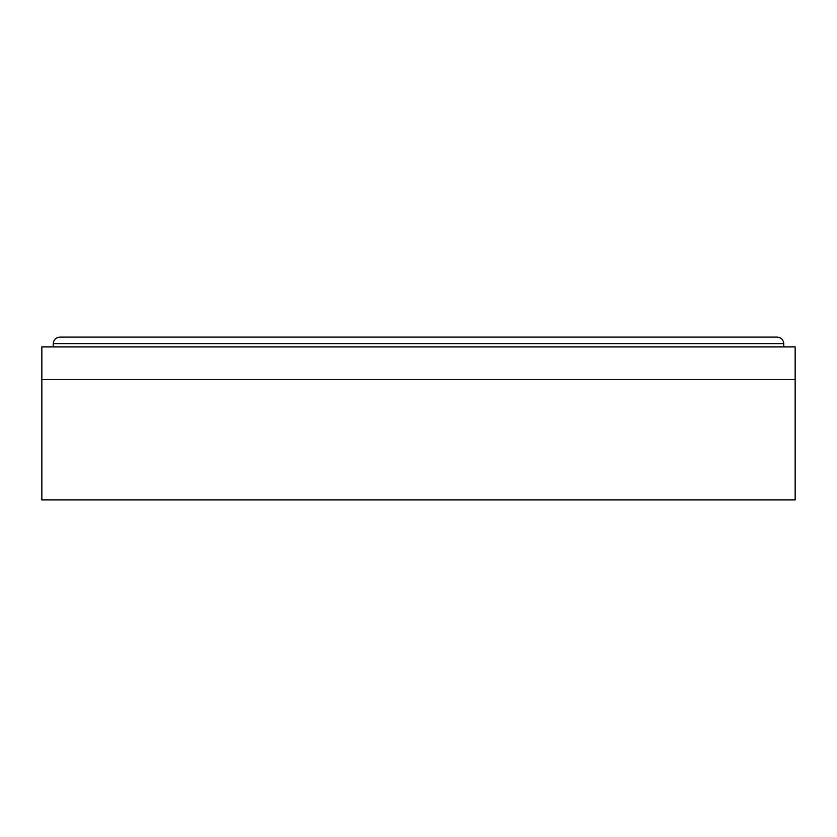 <?xml version="1.0" encoding="UTF-8"?>
<svg xmlns="http://www.w3.org/2000/svg" width="837" height="837" viewBox="0 0 837 837"><rect width="100%" height="100%" fill="white"/><g stroke="black" fill="none" stroke-linecap="round" stroke-linejoin="round"><path stroke-width="1.26" d="M795.15 379.433L795.15 346.884L41.85 346.884L41.85 499.888L795.15 499.888L795.15 379.433L41.85 379.433M72.777 337.112L764.223 337.112L72.777 337.112M53.244 346.884L53.244 343.63C53.662 339.696 55.828 337.531 59.751 337.112C55.828 337.531 53.662 339.696 53.244 343.63L783.756 343.63C783.338 339.696 781.172 337.531 777.249 337.112L59.751 337.112L777.249 337.112C781.172 337.531 783.338 339.696 783.756 343.63L783.756 346.884"/></g></svg>
